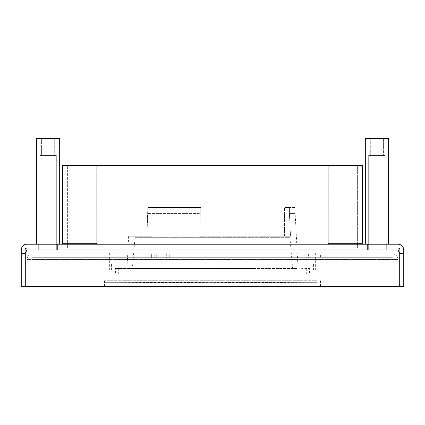 <?xml version="1.0" encoding="UTF-8"?>
<svg xmlns="http://www.w3.org/2000/svg" width="425" height="425" viewBox="0 0 425 425"><rect width="100%" height="100%" fill="white"/><g stroke="black" fill="none" stroke-linecap="round" stroke-linejoin="round"><path stroke-width="0.32" stroke-dasharray="2.12 1.59" d="M397.986 244.216L27.014 244.216A5.764 5.764 0 0 0 21.25 249.98L25.096 249.98A1.923 1.923 0 0 1 27.014 248.057L397.986 248.057L27.014 248.057L27.014 249.98L25.288 253.311L27.014 249.98L27.014 244.216L27.014 249.98L25.288 253.311L25.288 286.503L399.712 286.503L399.712 253.311L397.986 249.98L397.986 248.057L397.986 249.98L399.712 253.311L397.986 249.98L27.014 249.98L397.986 249.98L397.986 244.216L397.986 248.057A1.923 1.923 0 0 1 399.904 249.98L403.75 249.98A5.764 5.764 0 0 0 397.986 244.216L397.986 248.057M327.829 244.216L67.378 244.216L357.622 244.216L327.829 244.216L327.829 248.057L67.378 248.057L357.622 248.057L327.829 248.057L327.829 244.216M399.712 286.503L25.288 286.503L25.288 253.311L25.288 286.503L399.712 286.503L399.712 253.311L399.712 286.503M21.25 253.311L21.25 286.503L25.096 286.503L25.096 253.311L21.25 253.311L21.25 249.98M25.096 249.98L25.096 253.311M27.014 248.057L27.014 244.216M403.75 249.98L403.75 286.503L399.904 286.503L399.904 249.98M399.904 253.311L403.75 253.311M97.171 248.057L97.171 244.216L97.171 248.057M67.378 244.216L67.378 248.057L67.378 244.216L62.576 244.216L67.378 244.216L67.378 165.41L67.378 243.254L96.905 243.254L96.905 165.41L362.424 165.41L362.424 243.254L328.095 243.254L357.622 243.254L357.622 165.41L67.378 165.41L357.622 165.41L357.622 243.254L362.424 243.254L362.424 244.216L357.622 244.216L357.622 248.057L357.622 243.254M96.905 244.216L328.095 244.216L96.905 244.216L96.905 243.254L62.576 243.254L62.576 165.41L96.905 165.41M328.291 165.41L328.291 243.254L328.291 165.41M357.622 244.216L362.424 244.216M328.095 165.41L328.095 243.254L362.424 243.254M328.291 244.216L96.709 244.216L328.291 244.216L328.291 243.254M96.709 244.216L96.709 243.254L67.378 243.254M96.709 165.41L96.709 243.254L96.709 165.41M328.095 244.216L328.095 243.254M62.576 243.254L62.576 244.216M38.691 249.98L57.625 249.98L38.691 249.98L57.625 249.98L38.691 249.98L38.691 244.216L57.625 244.216L38.691 244.216L38.691 249.98M39.992 249.98L56.328 249.98L39.992 249.98L39.992 155.412L56.328 155.412L39.992 155.412L56.328 155.412L39.992 155.412L39.992 249.98L56.328 249.98L56.328 155.412L56.328 249.98L39.992 249.98M57.625 244.216L57.625 249.98L57.625 244.216L38.691 244.216L57.625 244.216M36.624 244.216L59.691 244.216L36.624 244.216L59.691 244.216L36.624 244.216L36.624 138.497L59.691 138.497L36.624 138.497L59.691 138.497L59.691 244.216M41.623 138.497L54.692 138.497L41.623 138.497L54.692 138.497L41.623 138.497L41.623 155.412L54.692 155.412L54.692 138.497L54.692 155.412L41.623 155.412L41.623 138.497M367.375 249.98L386.309 249.98L367.375 249.98L386.309 249.98L367.375 249.98L367.375 244.216L386.309 244.216L367.375 244.216L367.375 249.98M368.672 249.98L385.007 249.98L368.672 249.98L368.672 155.412L385.007 155.412L368.672 155.412L385.007 155.412L368.672 155.412L368.672 249.98L385.007 249.98L385.007 155.412L385.007 249.98L368.672 249.98M386.309 244.216L386.309 249.98L386.309 244.216L367.375 244.216L386.309 244.216M365.309 244.216L388.376 244.216L365.309 244.216L388.376 244.216L365.309 244.216L365.309 138.497L388.376 138.497L365.309 138.497L388.376 138.497L388.376 244.216M370.308 138.497L383.377 138.497L370.308 138.497L383.377 138.497L370.308 138.497L370.308 155.412L383.377 155.412L383.377 138.497L383.377 155.412L370.308 155.412L370.308 138.497M383.377 155.412L370.308 155.412L383.377 155.412M54.692 155.412L41.623 155.412L54.692 155.412M392.217 253.826L32.783 253.826L392.217 253.826L392.217 259.59L392.217 257.672L32.783 257.672L392.217 257.672L392.217 259.59L392.217 253.826A5.764 5.764 0 0 1 397.986 259.59L32.783 259.59L32.783 253.826L32.783 259.59L32.783 257.672L32.783 259.59L397.986 259.59A5.764 5.764 0 0 0 392.217 253.826L392.217 257.672A1.923 1.923 0 0 1 394.14 259.59L397.986 259.59L397.986 286.503L397.986 259.59L397.986 286.503L27.014 286.503L397.986 286.503L397.986 259.59L397.986 286.503L27.014 286.503L27.014 259.59L32.783 259.59L27.014 259.59A5.764 5.764 0 0 1 32.783 253.826A5.764 5.764 0 0 0 27.014 259.59L27.014 286.503L27.014 259.59L27.014 286.503L397.986 286.503L397.986 259.59L394.14 259.59A1.923 1.923 0 0 0 392.217 257.672L392.217 253.826M164.927 253.826L156.278 253.826L164.927 253.826L156.278 253.826L164.927 253.826L164.927 257.672L156.278 257.672L164.927 257.672L156.278 257.672L164.927 257.672L164.927 253.826M320.62 253.826L311.971 253.826L320.62 253.826L320.62 257.672L311.971 257.672L320.62 257.672M166.345 253.826L319.791 253.826L104.863 253.826L169.251 253.826L166.345 253.826L166.345 257.672L169.251 257.672L104.863 257.672L319.791 257.672L166.345 257.672L166.345 253.826M314.027 253.826L308.603 253.826L314.027 253.826L314.027 257.672L308.603 257.672L319.791 257.672L314.027 257.672L314.027 253.826M27.014 286.503L27.014 259.59L27.014 286.503L30.86 286.503L27.014 286.503M394.14 286.503L397.986 286.503L394.14 286.503L394.14 259.59L394.14 286.503M394.14 259.59L397.986 259.59L394.14 259.59M32.783 257.672L32.783 253.826L32.783 257.672A1.923 1.923 0 0 0 30.86 259.59L27.014 259.59L30.86 259.59L30.86 286.503L30.86 259.59A1.923 1.923 0 0 1 32.783 257.672M30.86 259.59L27.014 259.59L30.86 259.59M319.791 257.672L319.791 253.826L319.791 257.672M169.23 257.672L169.23 253.826L169.23 257.672M154.248 253.826L154.248 257.672L154.248 253.826M151.364 257.672L151.364 253.826L151.364 257.672M156.278 257.672L156.278 253.826L156.278 257.672M311.971 257.672L311.971 253.826M125.109 262.857L313.411 262.857L125.109 262.857M212.5 262.857L126.007 262.857L212.5 262.857M212.5 270.162L315.334 270.162L212.5 270.162M301.553 251.903L109.666 251.903L301.553 251.903M120.116 251.903L319.175 251.903L120.116 251.903M212.5 257.672L101.979 257.672L212.5 257.672M212.5 286.503L101.979 286.503L212.5 286.503M306.048 280.734L104.476 280.734L306.048 280.734M122.113 280.734L316.869 280.734L122.113 280.734M302.887 274.008L108.131 274.008L302.887 274.008M212.5 273.944L309.565 273.944L212.5 273.944M296.56 268.435L115.435 268.435L296.56 268.435M212.5 268.34L126.007 268.34L212.5 268.34M259.399 268.435L118.703 268.435L259.399 268.435M259.399 275.161L118.703 275.161L259.399 275.161M255.266 268.435L126.963 268.435L255.266 268.435M254.426 236.258L200.106 236.258L200.281 213.419L147.815 213.419L200.281 213.419L200.106 236.258L290.514 236.258L289.398 213.419L295.152 213.419L289.398 213.419L290.514 236.258L254.426 236.258M147.815 213.419L146.88 236.258L128.653 236.258L146.88 236.258L147.815 207.501L201.052 207.501L151.89 207.501L201.052 207.501L201.052 236.258L290.514 236.258L201.052 236.258L201.052 207.501L147.815 207.501L147.815 213.419M200.106 236.258L201.052 236.258L200.106 236.258M151.89 207.501L151.89 236.258L135.049 236.258L151.89 236.258L151.89 207.501L147.815 207.501L151.89 207.501M135.049 236.258L135.049 237.681L251.223 237.681L135.049 237.681L131.771 275.161L293.229 275.161L131.771 275.161M251.223 237.681L289.951 237.681L251.223 237.681M284.559 236.258L284.559 207.501L289.951 207.501L284.559 207.501L284.559 236.258M289.398 207.501L289.398 213.419L289.398 207.501L295.152 207.501L289.398 207.501M200.281 213.419L200.281 207.501L200.281 213.419M146.88 236.258L151.89 236.258L146.88 236.258M137.727 286.503L320.137 286.503L137.727 286.503M316.938 282.657L104.863 282.657L316.938 282.657M145.738 282.657L308.603 282.657L145.738 282.657M27.014 249.98L397.986 249.98M169.251 253.826L169.251 257.672L169.251 253.826M104.863 253.826L104.863 257.672M308.603 253.826L308.603 257.672M313.411 270.162L313.411 262.857M111.589 270.162L111.589 262.857M315.334 270.162L315.334 251.903M109.666 270.162L109.666 251.903M319.175 257.672L319.175 251.903M105.825 257.672L105.825 251.903M323.021 286.503L323.021 257.672M101.979 286.503L101.979 257.672M320.524 286.503L320.524 280.734M104.476 286.503L104.476 280.734M316.869 280.734L316.869 274.008L309.565 273.944L309.565 268.435L298.993 268.34L298.993 262.857M108.131 280.734L108.131 274.008L115.435 273.944L115.435 268.435L126.007 268.34L126.007 262.857M118.703 268.435L118.703 275.161M306.297 268.435L306.297 275.161M128.653 236.258L126.963 268.435M295.152 207.501L295.152 213.419L298.037 268.435M289.951 207.501L289.951 237.681L293.229 275.161M320.137 286.503L320.137 282.657M104.863 286.503L104.863 282.657M308.603 282.657L212.5 282.274L116.397 282.657"/><path stroke-width="0.64" d="M21.25 249.98L21.25 286.503L25.096 286.503L25.096 249.98L21.25 249.98A5.764 5.764 0 0 1 27.014 244.216L397.986 244.216A5.764 5.764 0 0 1 403.75 249.98L399.904 249.98A1.923 1.923 0 0 0 397.986 248.057M27.014 244.216L27.014 249.98L25.288 253.311L25.288 286.503L399.712 286.503L399.712 253.311L397.986 249.98L397.986 244.216M27.014 248.057A1.923 1.923 0 0 0 25.096 249.98M25.096 253.311L21.25 253.311M403.75 253.311L403.75 286.503L399.904 286.503L399.904 253.311L403.75 253.311L403.75 249.98M399.904 249.98L399.904 253.311M67.378 244.216L67.378 243.254M328.095 244.216L328.095 243.254L362.424 243.254L362.424 165.41L62.576 165.41L62.576 244.216M328.095 243.254L328.095 165.41M96.905 244.216L96.905 165.41M357.622 244.216L357.622 243.254M362.424 243.254L362.424 244.216M62.576 243.254L96.905 243.254M328.291 244.216L328.291 243.254M96.709 244.216L96.709 243.254M59.691 244.216L59.691 138.497L36.624 138.497L36.624 244.216M388.376 244.216L388.376 138.497L365.309 138.497L365.309 244.216M397.986 249.98L27.014 249.98"/></g></svg>
